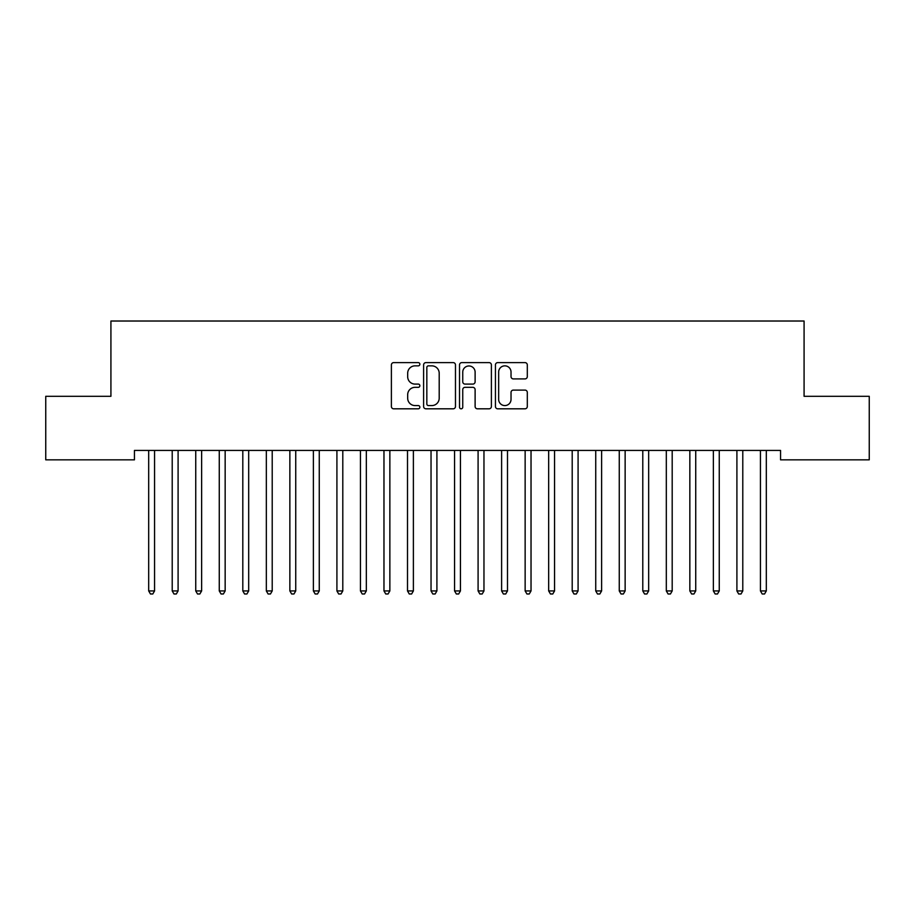 <?xml version="1.0" encoding="UTF-8"?>
<svg xmlns="http://www.w3.org/2000/svg" width="915" height="915" viewBox="0 0 915 915"><rect width="100%" height="100%" fill="white"/><g stroke="black" fill="none" stroke-linecap="round" stroke-linejoin="round"><path stroke-width="1.37" d="M419.859 364.239A1.613 1.613 0 0 0 418.235 362.615L393.702 362.615A2.31 2.31 0 0 0 391.391 364.925L391.391 406.5A2.31 2.31 0 0 0 393.702 408.811L418.235 408.811A1.613 1.613 0 0 0 419.859 407.198A1.613 1.613 0 0 0 418.235 405.574L415.067 405.574A7.389 7.389 0 0 1 407.678 398.185L407.678 394.72A7.389 7.389 0 0 1 415.067 387.331L418.235 387.331A1.613 1.613 0 0 0 419.859 385.718A1.613 1.613 0 0 0 418.235 384.094L415.067 384.094A7.389 7.389 0 0 1 407.678 376.706L407.678 373.24A7.389 7.389 0 0 1 415.067 365.851L418.235 365.851A1.613 1.613 0 0 0 419.859 364.239M524.993 378.901A2.31 2.31 0 0 0 527.303 376.591L527.303 364.925A2.31 2.31 0 0 0 524.993 362.615L497.737 362.615A2.31 2.31 0 0 0 495.438 364.925L495.438 406.5A2.31 2.31 0 0 0 497.737 408.811L524.993 408.811A2.31 2.31 0 0 0 527.303 406.5L527.303 392.409A2.31 2.31 0 0 0 524.993 390.099L513.326 390.099A2.31 2.31 0 0 0 511.028 392.409L511.028 399.397A6.176 6.176 0 0 1 504.84 405.574A6.176 6.176 0 0 1 498.664 399.397L498.664 372.028A6.176 6.176 0 0 1 504.84 365.851A6.176 6.176 0 0 1 511.028 372.028L511.028 376.591A2.31 2.31 0 0 0 513.326 378.901L524.993 378.901M780.552 450.42L134.448 450.42L134.448 459.833L45.75 459.833L45.75 396.298L110.921 396.298L110.921 321.016L804.079 321.016L804.079 396.298L869.25 396.298L869.25 459.833L780.552 459.833L780.552 450.42M455.476 364.925A2.31 2.31 0 0 0 453.165 362.615L425.921 362.615A2.31 2.31 0 0 0 423.611 364.925L423.611 406.5A2.31 2.31 0 0 0 425.921 408.811L453.165 408.811A2.31 2.31 0 0 0 455.476 406.5L455.476 364.925M461.835 362.615L489.079 362.615A2.31 2.31 0 0 1 491.389 364.925L491.389 406.5A2.31 2.31 0 0 1 489.079 408.811L477.424 408.811A2.31 2.31 0 0 1 475.114 406.5L475.114 389.641A2.31 2.31 0 0 0 472.803 387.331L465.06 387.331A2.31 2.31 0 0 0 462.75 389.641L462.75 407.198A1.613 1.613 0 0 1 461.137 408.811A1.613 1.613 0 0 1 459.524 407.198L459.524 364.925A2.31 2.31 0 0 1 461.835 362.615M428.46 365.851A1.613 1.613 0 0 0 426.836 367.464L426.836 403.961A1.613 1.613 0 0 0 428.46 405.574L431.811 405.574A7.389 7.389 0 0 0 439.2 398.185L439.2 373.24A7.389 7.389 0 0 0 431.811 365.851L428.46 365.851M475.114 372.142A6.176 6.176 0 0 0 468.938 365.966A6.176 6.176 0 0 0 462.75 372.142L462.75 381.784A2.31 2.31 0 0 0 465.06 384.094L472.803 384.094A2.31 2.31 0 0 0 475.114 381.784L475.114 372.142M148.516 450.763A2.356 2.356 -179.4 0 1 148.688 451.644A2.356 2.356 179.4 0 0 148.516 450.763L148.379 450.42M154.875 450.42L154.738 450.763A2.356 2.356 179.4 0 0 154.566 451.644L154.566 590.93L148.688 590.93L148.688 451.644M154.566 590.93L152.805 593.984L150.449 593.984L148.688 590.93M172.043 450.763A2.356 2.356 -179.4 0 1 172.214 451.644A2.356 2.356 179.4 0 0 172.043 450.763L171.906 450.42M195.57 450.763A2.356 2.356 -179.4 0 1 195.741 451.644A2.356 2.356 179.4 0 0 195.57 450.763L195.433 450.42M178.402 450.42L178.265 450.763A2.356 2.356 179.4 0 0 178.093 451.644L178.093 590.93L172.214 590.93L172.214 451.644M178.093 590.93L176.332 593.984L173.976 593.984L172.214 590.93M201.941 450.42L201.792 450.763A2.356 2.356 179.4 0 0 201.632 451.644L201.632 590.93L195.741 590.93L195.741 451.644M201.632 590.93L199.859 593.984L197.514 593.984L195.741 590.93M219.108 450.763A2.356 2.356 -179.4 0 1 219.268 451.644A2.356 2.356 179.4 0 0 219.108 450.763L218.96 450.42M242.635 450.763A2.356 2.356 -179.4 0 1 242.807 451.644A2.356 2.356 179.4 0 0 242.635 450.763L242.498 450.42M225.467 450.42L225.33 450.763A2.356 2.356 179.4 0 0 225.159 451.644L225.159 590.93L219.268 590.93L219.268 451.644M225.159 590.93L223.386 593.984L221.041 593.984L219.268 590.93M248.994 450.42L248.857 450.763A2.356 2.356 179.4 0 0 248.686 451.644L248.686 590.93L242.807 590.93L242.807 451.644M248.686 590.93L246.924 593.984L244.568 593.984L242.807 590.93M266.162 450.763A2.356 2.356 -179.4 0 1 266.334 451.644A2.356 2.356 179.4 0 0 266.162 450.763L266.025 450.42M272.521 450.42L272.384 450.763A2.356 2.356 179.4 0 0 272.213 451.644L272.213 590.93L266.334 590.93L266.334 451.644M272.213 590.93L270.451 593.984L268.095 593.984L266.334 590.93M289.689 450.763A2.356 2.356 -179.4 0 1 289.861 451.644A2.356 2.356 179.4 0 0 289.689 450.763L289.552 450.42M296.048 450.42L295.911 450.763A2.356 2.356 179.4 0 0 295.739 451.644L295.739 590.93L289.861 590.93L289.861 451.644M295.739 590.93L293.978 593.984L291.622 593.984L289.861 590.93M313.216 450.763A2.356 2.356 -179.4 0 1 313.387 451.644A2.356 2.356 179.4 0 0 313.216 450.763L313.079 450.42M319.575 450.42L319.438 450.763A2.356 2.356 179.4 0 0 319.266 451.644L319.266 590.93L313.387 590.93L313.387 451.644M319.266 590.93L317.505 593.984L315.149 593.984L313.387 590.93M336.743 450.763A2.356 2.356 -179.4 0 1 336.914 451.644A2.356 2.356 179.4 0 0 336.743 450.763L336.606 450.42M343.102 450.42L342.965 450.763A2.356 2.356 179.4 0 0 342.793 451.644L342.793 590.93L336.914 590.93L336.914 451.644M342.793 590.93L341.032 593.984L338.676 593.984L336.914 590.93M360.27 450.763A2.356 2.356 -179.4 0 1 360.441 451.644A2.356 2.356 179.4 0 0 360.27 450.763L360.133 450.42M366.641 450.42L366.492 450.763A2.356 2.356 179.4 0 0 366.332 451.644L366.332 590.93L360.441 590.93L360.441 451.644M366.332 590.93L364.559 593.984L362.214 593.984L360.441 590.93M383.808 450.763A2.356 2.356 -179.4 0 1 383.968 451.644A2.356 2.356 179.4 0 0 383.808 450.763L383.66 450.42M390.167 450.42L390.03 450.763A2.356 2.356 179.4 0 0 389.859 451.644L389.859 590.93L383.968 590.93L383.968 451.644M389.859 590.93L388.086 593.984L385.741 593.984L383.968 590.93M407.335 450.763A2.356 2.356 -179.4 0 1 407.507 451.644A2.356 2.356 179.4 0 0 407.335 450.763L407.198 450.42M413.694 450.42L413.557 450.763A2.356 2.356 179.4 0 0 413.386 451.644L413.386 590.93L407.507 590.93L407.507 451.644M413.386 590.93L411.624 593.984L409.268 593.984L407.507 590.93M430.862 450.763A2.356 2.356 -179.4 0 1 431.034 451.644A2.356 2.356 179.4 0 0 430.862 450.763L430.725 450.42M437.221 450.42L437.084 450.763A2.356 2.356 179.4 0 0 436.913 451.644L436.913 590.93L431.034 590.93L431.034 451.644M436.913 590.93L435.151 593.984L432.795 593.984L431.034 590.93M454.389 450.763A2.356 2.356 -179.4 0 1 454.561 451.644A2.356 2.356 179.4 0 0 454.389 450.763L454.252 450.42M460.748 450.42L460.611 450.763A2.356 2.356 179.4 0 0 460.439 451.644L460.439 590.93L454.561 590.93L454.561 451.644M460.439 590.93L458.678 593.984L456.322 593.984L454.561 590.93M477.916 450.763A2.356 2.356 -179.4 0 1 478.088 451.644A2.356 2.356 179.4 0 0 477.916 450.763L477.779 450.42M484.275 450.42L484.138 450.763A2.356 2.356 179.4 0 0 483.966 451.644L483.966 590.93L478.088 590.93L478.088 451.644M483.966 590.93L482.205 593.984L479.849 593.984L478.088 590.93M501.443 450.763A2.356 2.356 -179.4 0 1 501.614 451.644A2.356 2.356 179.4 0 0 501.443 450.763L501.306 450.42M507.802 450.42L507.665 450.763A2.356 2.356 179.4 0 0 507.493 451.644L507.493 590.93L501.614 590.93L501.614 451.644M507.493 590.93L505.732 593.984L503.376 593.984L501.614 590.93M524.97 450.763A2.356 2.356 -179.4 0 1 525.141 451.644A2.356 2.356 179.4 0 0 524.97 450.763L524.833 450.42M531.341 450.42L531.192 450.763A2.356 2.356 179.4 0 0 531.032 451.644L531.032 590.93L525.141 590.93L525.141 451.644M531.032 590.93L529.259 593.984L526.914 593.984L525.141 590.93M548.508 450.763A2.356 2.356 -179.4 0 1 548.668 451.644A2.356 2.356 179.4 0 0 548.508 450.763L548.36 450.42M554.867 450.42L554.73 450.763A2.356 2.356 179.4 0 0 554.559 451.644L554.559 590.93L548.668 590.93L548.668 451.644M554.559 590.93L552.786 593.984L550.441 593.984L548.668 590.93M572.035 450.763A2.356 2.356 -179.4 0 1 572.207 451.644A2.356 2.356 179.4 0 0 572.035 450.763L571.898 450.42M578.394 450.42L578.257 450.763A2.356 2.356 179.4 0 0 578.086 451.644L578.086 590.93L572.207 590.93L572.207 451.644M578.086 590.93L576.324 593.984L573.968 593.984L572.207 590.93M595.562 450.763A2.356 2.356 -179.4 0 1 595.734 451.644A2.356 2.356 179.4 0 0 595.562 450.763L595.425 450.42M601.921 450.42L601.784 450.763A2.356 2.356 179.4 0 0 601.613 451.644L601.613 590.93L595.734 590.93L595.734 451.644M601.613 590.93L599.851 593.984L597.495 593.984L595.734 590.93M619.089 450.763A2.356 2.356 -179.4 0 1 619.261 451.644A2.356 2.356 179.4 0 0 619.089 450.763L618.952 450.42M625.448 450.42L625.311 450.763A2.356 2.356 179.4 0 0 625.139 451.644L625.139 590.93L619.261 590.93L619.261 451.644M625.139 590.93L623.378 593.984L621.022 593.984L619.261 590.93M642.616 450.763A2.356 2.356 -179.4 0 1 642.788 451.644A2.356 2.356 179.4 0 0 642.616 450.763L642.479 450.42M648.975 450.42L648.838 450.763A2.356 2.356 179.4 0 0 648.666 451.644L648.666 590.93L642.788 590.93L642.788 451.644M648.666 590.93L646.905 593.984L644.549 593.984L642.788 590.93M666.143 450.763A2.356 2.356 -179.4 0 1 666.314 451.644A2.356 2.356 179.4 0 0 666.143 450.763L666.006 450.42M672.502 450.42L672.365 450.763A2.356 2.356 179.4 0 0 672.193 451.644L672.193 590.93L666.314 590.93L666.314 451.644M672.193 590.93L670.432 593.984L668.076 593.984L666.314 590.93M689.67 450.763A2.356 2.356 -179.4 0 1 689.841 451.644A2.356 2.356 179.4 0 0 689.67 450.763L689.533 450.42M696.04 450.42L695.892 450.763A2.356 2.356 179.4 0 0 695.732 451.644L695.732 590.93L689.841 590.93L689.841 451.644M695.732 590.93L693.959 593.984L691.614 593.984L689.841 590.93M713.208 450.763A2.356 2.356 -179.4 0 1 713.368 451.644A2.356 2.356 179.4 0 0 713.208 450.763L713.06 450.42M719.567 450.42L719.43 450.763A2.356 2.356 179.4 0 0 719.259 451.644L719.259 590.93L713.368 590.93L713.368 451.644M719.259 590.93L717.486 593.984L715.141 593.984L713.368 590.93M736.735 450.763A2.356 2.356 -179.4 0 1 736.907 451.644A2.356 2.356 179.4 0 0 736.735 450.763L736.598 450.42M743.094 450.42L742.957 450.763A2.356 2.356 179.4 0 0 742.786 451.644L742.786 590.93L736.907 590.93L736.907 451.644M742.786 590.93L741.024 593.984L738.668 593.984L736.907 590.93M760.262 450.763A2.356 2.356 -179.4 0 1 760.434 451.644A2.356 2.356 179.4 0 0 760.262 450.763L760.125 450.42M766.621 450.42L766.484 450.763A2.356 2.356 179.4 0 0 766.312 451.644L766.312 590.93L760.434 590.93L760.434 451.644M766.312 590.93L764.551 593.984L762.195 593.984L760.434 590.93"/></g></svg>
